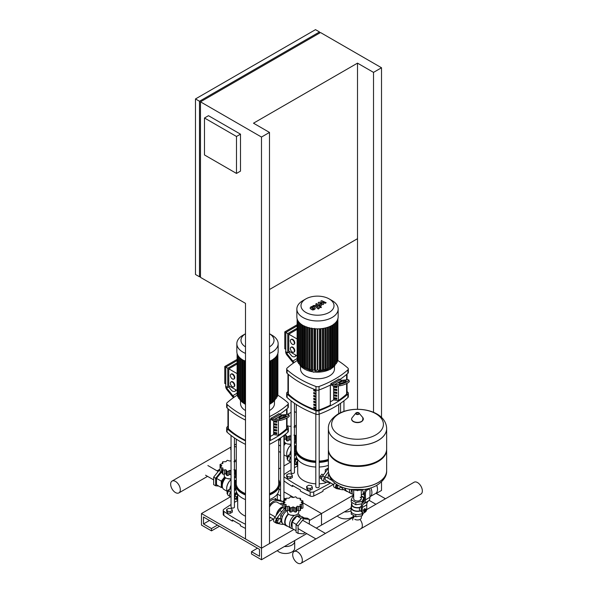 <?xml version="1.0" encoding="UTF-8"?>
<svg xmlns="http://www.w3.org/2000/svg" width="593" height="593" viewBox="0 0 593 593"><rect width="100%" height="100%" fill="white"/><g stroke="black" fill="none" stroke-linecap="round" stroke-linejoin="round"><path stroke-width="0.89" d="M230.662 496.704L201.487 513.545L261.491 548.191L269.496 543.573L269.496 132.432L253.493 123.196L357.512 63.14L357.512 238.682L269.496 289.503M236.488 136.479L236.488 173.43L204.489 154.951L204.489 118L236.488 136.479L240.491 134.166L240.491 171.125L236.488 173.43M240.491 134.166L208.484 115.687L204.489 118M319.501 31.963L315.506 29.65L195.482 98.942L195.482 274.485L199.485 276.798L199.485 101.255L319.501 31.963L319.501 33.112M200.486 276.219L199.485 276.798M200.486 101.833L200.486 277.376L245.495 303.357L245.495 538.955L261.491 548.191L261.491 137.05L200.486 101.833L320.502 32.541L381.514 67.758L373.516 72.383L357.512 63.14M269.496 132.432L261.491 137.05M199.485 101.255L195.482 98.942M381.514 417.413L381.514 67.758M373.516 412.32L373.516 72.383M357.512 238.682L357.512 409.274M306.663 486.43L306.663 488.165L307.426 489.803L310.265 490.241L312.341 489.04L312.341 487.313L311.584 485.667L308.738 485.23L306.663 486.43L307.426 488.069L307.426 489.803M307.426 488.069L310.265 488.513L310.265 490.241M310.265 488.513L312.341 487.313M285.626 499.224L283.943 499.551M226.652 509.528L226.652 511.262L227.408 512.901L230.247 513.338L232.33 512.137L232.33 510.41L231.566 508.772L228.728 508.327L226.652 509.528L227.408 511.166L227.408 512.901M227.408 511.166L230.247 511.611L230.247 513.338M230.247 511.611L232.33 510.41M286.656 474.882L286.656 476.616L287.42 478.255L290.259 478.692L292.342 477.491L292.342 475.764L291.578 474.118L288.739 473.681L286.656 474.882L287.42 476.52L287.42 478.255M287.42 476.52L290.259 476.965L290.259 478.692M290.259 476.965L292.342 475.764M361.315 515.925L361.315 517.771A3.803 2.194 180 0 1 358.965 519.794A3.803 2.194 180 0 1 354.822 519.32M357.238 490.626A3.803 2.194 0 0 0 357.779 490.626A3.803 2.194 180 0 1 357.238 490.626M362.353 490.092A3.009 1.742 60 0 1 362.708 494.11A3.009 1.742 60 0 0 363.331 492.731A3.009 1.742 60 0 0 362.353 490.092M369.965 496.726A8.91 5.144 -120 0 0 370.054 496.675L375.658 493.443A8.91 5.144 -120 0 0 377.504 489.366A8.91 5.144 -120 0 0 376.711 485.37M370.054 496.675A8.91 5.144 -120 0 0 371.9 492.598A8.91 5.144 -120 0 0 370.84 487.935M362.916 493.991A8.91 5.144 -120 0 0 364.458 495.459M361.367 511.477L360.136 510.773L359.314 509.343L359.818 507.356L361.508 505.985M351.427 506.266A6.508 3.758 0 0 0 351.004 507.601A6.508 3.758 0 0 0 360.455 510.951M351.004 507.601L351.004 510.84A6.508 3.758 0 0 0 351.226 511.811A6.508 3.758 0 0 0 355.822 514.465A6.508 3.758 0 0 0 362.108 513.494A6.508 3.758 0 0 0 363.02 512.834M360.203 497.275A3.803 2.194 180 0 1 361.315 498.824A3.803 2.194 180 0 1 358.965 500.855A3.803 2.194 180 0 1 354.822 500.381A3.803 2.194 180 0 1 353.702 498.824L353.702 490.3M360.744 499.981A3.803 2.194 0 0 0 360.203 499.58M358.476 504.354A5.656 3.269 0 0 0 359.462 504.206L355.822 504.762L353.161 503.227A5.656 3.269 0 0 0 353.888 503.642M351.849 502.471L351.849 504.369A5.656 3.269 0 0 0 359.818 507.356M365.681 511.551L364.413 511.796L363.509 511.27L363.509 509.943L364.413 510.462L365.414 509.217L366.415 509.305L366.415 510.202A1.134 0.652 120 0 0 366.178 509.683A1.134 0.652 120 0 0 365.303 509.987A1.134 0.652 120 0 0 364.814 511.129A1.134 0.652 120 0 0 365.043 511.648A1.134 0.652 120 0 0 365.614 511.589A1.134 0.652 120 0 0 365.718 511.514M364.954 511.574A1.134 0.652 -60 0 1 364.843 511.529A1.134 0.652 -60 0 1 364.613 511.01A1.134 0.652 -60 0 1 365.103 509.869A1.134 0.652 -60 0 1 365.977 509.572A1.134 0.652 -60 0 1 366.066 509.639M366.415 510.202L366.415 510.432A0.845 0.489 -60 0 1 365.214 511.129A0.845 0.489 -60 0 1 366.415 510.432L366.378 510.677M363.509 509.943L364.51 508.698L365.414 509.217M364.51 508.698L366.415 509.305M364.413 511.796L364.413 510.462M365.458 493.309A2.832 1.631 -60 0 1 367.46 489.848L366.459 489.269A2.832 1.631 120 0 0 364.458 492.731L365.458 493.309L365.458 499.855A8.487 4.9 60 0 1 364.146 503.427L363.576 503.924A8.487 4.9 -120 0 0 362.264 507.489L362.264 511.329A3.18 1.838 -60 0 0 362.916 512.782A3.18 1.838 -60 0 0 365.718 511.529M366.459 489.269L367.964 489.559L367.46 489.848M366.415 510.321A3.18 1.838 -60 0 0 366.763 508.727L366.763 504.895A8.487 4.9 60 0 1 368.075 501.322L368.646 500.826A8.487 4.9 -120 0 0 369.965 497.26L369.965 490.715A2.832 1.631 -60 0 0 369.372 489.418L368.379 488.84A2.832 1.631 120 0 0 368.068 488.728M367.964 489.559A2.832 1.631 -60 0 1 369.372 489.418M362.916 512.782L361.923 512.211A3.18 1.838 120 0 1 361.263 510.751L361.263 506.911A9.903 5.715 60 0 1 362.797 502.745L363.368 502.256A7.072 4.084 -120 0 0 364.458 499.276L364.458 492.731M362.82 502.264A5.656 3.269 0 0 0 363.086 501.693L362.419 503.123M353.161 503.227L351.226 502.108L351.226 499.803L352.909 496.171L353.702 496.045M361.945 503.82L359.462 504.206M361.315 496.423L363.798 497.853L363.798 500.166L363.086 501.693M355.822 504.762L355.822 502.456L351.226 499.803M363.798 497.853L362.108 501.485L355.822 502.456M362.108 503.546L362.108 501.485M351.849 503.079A6.086 3.514 0 0 0 351.427 504.369L351.427 507.601A6.086 3.514 0 0 0 360.136 510.773M351.427 504.369A6.086 3.514 0 0 0 360.136 507.534M351.226 511.811L351.226 514.116L355.822 516.777L362.108 515.806L363.442 512.93M355.822 514.465L355.822 516.777M362.108 513.494L362.108 515.806M386.651 428.576A29.139 16.819 180 0 1 386.651 428.613A29.139 16.819 180 0 1 368.661 444.15A29.139 16.819 180 0 1 336.906 440.503A29.139 16.819 180 0 1 328.374 428.613A29.139 16.819 180 0 1 328.374 428.576M375.829 434.877A25.907 14.958 180 0 1 339.196 434.877A25.907 14.958 180 0 1 339.196 413.729A25.907 14.958 180 0 1 375.829 413.729A25.907 14.958 180 0 1 375.829 434.877M328.374 428.613L328.374 448.938A29.139 16.819 0 0 0 336.906 460.828L337.506 461.176A28.286 16.33 0 0 0 377.511 461.176L378.112 460.828A29.139 16.819 0 0 0 386.651 448.938L386.651 428.613A29.139 16.819 0 0 1 368.661 444.15A29.139 16.819 0 0 1 336.906 440.503A29.139 16.819 0 0 1 328.374 428.613L328.374 428.546A29.139 16.819 180 0 0 336.906 440.443A29.139 16.819 180 0 0 378.112 440.443A29.139 16.819 180 0 0 386.651 428.546L386.651 428.613M337.506 461.176L336.906 460.828A29.139 16.819 0 0 0 378.112 460.828M328.381 449.279A29.139 16.819 0 0 0 328.374 449.627A29.139 16.819 0 0 0 336.906 461.524A29.139 16.819 0 0 0 368.661 465.171A29.139 16.819 0 0 0 386.651 449.627A29.139 16.819 0 0 0 386.643 449.279M336.906 482.539A29.139 16.819 180 0 1 328.374 470.649A29.139 16.819 0 0 0 336.906 482.539A29.139 16.819 0 0 0 368.661 486.186A29.139 16.819 0 0 0 386.651 470.649A29.139 16.819 180 0 1 368.661 486.186A29.139 16.819 180 0 1 336.906 482.539M282.031 503.561A1.557 0.897 120 0 0 281.779 503.249A1.557 0.897 120 0 0 280.289 504.035M269.496 517.318L269.8 517.378A9.332 5.389 120 0 0 270.423 517.452M283.254 502.353A3.395 1.957 120 0 0 282.698 501.656A3.395 1.957 120 0 0 282.342 501.522L277.19 500.477A9.332 5.389 120 0 0 269.8 504.747L269.496 505.162M269.496 501.663A9.332 5.389 -60 0 1 275.189 499.328L280.341 500.373A3.395 1.957 -60 0 1 280.697 500.507L282.698 501.656M327.039 477.573A1.557 0.897 120 0 0 326.78 477.269A1.557 0.897 120 0 0 325.587 477.684A1.557 0.897 120 0 0 324.905 479.248A1.557 0.897 120 0 0 325.223 479.959A1.557 0.897 120 0 0 325.624 480.026M328.433 471.976L324.66 477.091A3.395 1.957 120 0 0 324.304 481.553A3.395 1.957 120 0 0 324.66 481.686L329.812 482.732A9.332 5.389 120 0 0 330.434 482.806M324.304 481.553L322.31 480.397A3.395 1.957 -60 0 1 322.659 475.942L327.81 468.944A9.332 5.389 -60 0 1 328.374 468.225M302.334 560.222A6.834 3.943 60 0 1 300.918 563.35A6.834 3.943 60 0 1 295.655 561.519A6.834 3.943 60 0 1 292.668 554.648A6.834 3.943 60 0 1 294.084 551.52A6.834 3.943 60 0 1 299.346 553.351A6.834 3.943 60 0 1 302.334 560.222M300.918 563.35L360.922 528.704A6.834 3.943 -120 0 0 362.338 525.576A6.834 3.943 -120 0 0 359.988 519.431A6.834 3.943 60 0 1 362.338 525.576A6.834 3.943 60 0 1 360.922 528.704L420.934 494.058A6.834 3.943 -120 0 0 422.349 490.93A6.834 3.943 -120 0 0 419.37 484.058A6.834 3.943 -120 0 0 414.107 482.228L366.644 509.624M352.679 520.002A6.834 3.943 60 0 1 353.702 517.155M280.874 518.934L277.998 518.052L276.397 520.046L276.397 522.181L277.68 522.922L279.281 523.063L280.874 521.069L280.874 518.934L277.998 518.052M279.281 518.793L277.68 520.787L276.397 520.046M277.68 520.787L277.68 522.922M287.442 510.588L287.442 512.159A5.656 3.269 0 0 0 290.933 515.184A5.656 3.269 0 0 0 297.1 514.472A5.656 3.269 0 0 0 298.761 512.159L298.761 510.588M286.115 505.258L285.9 506.622L289.065 506.237L289.636 507.148L289.621 511.322A1.416 0.815 180 0 1 289.636 511.218L289.636 507.4M289.651 507.015L290.466 508.142L293.098 506.859L295.737 508.142L296.552 507.015M296.567 507.4L296.567 511.218A1.416 0.815 180 0 1 296.574 511.322L296.567 507.148L297.13 506.237L300.303 506.622L300.08 504.532L302.941 503.894L302.941 507.823A1.416 0.815 180 0 1 302.934 507.912A1.416 0.815 180 0 1 301.466 508.386A1.505 0.867 0 0 0 300.569 508.483M300.569 506.096L300.569 510.062A1.416 0.815 180 0 1 300.303 510.543L300.08 505.258M302.934 507.912L302.934 503.983L301.162 502.204L302.934 500.937L300.08 499.884L300.303 498.305L297.13 498.179L296.574 497.712M302.941 504.954L302.934 500.937M300.08 499.884L300.303 498.305M302.934 503.805L302.934 501.1M300.303 510.543A1.416 0.815 180 0 1 298.613 510.536A1.505 0.867 0 0 0 297.13 510.417L297.13 506.237M296.574 511.322A1.416 0.815 180 0 1 295.737 512.07A1.416 0.815 180 0 1 294.284 511.566A1.505 0.867 0 0 0 293.098 511.04L293.098 506.859M295.737 512.07L295.737 508.142M293.098 511.04A1.505 0.867 0 0 0 291.919 511.566A1.416 0.815 180 0 1 290.466 512.07A1.416 0.815 180 0 1 289.621 511.322M290.466 512.07L290.466 508.142M296.552 497.586L295.737 496.778L293.098 497.557L290.466 496.778L289.065 498.179L285.9 498.305L286.115 499.884L283.261 500.937L285.04 502.204L283.261 503.983L286.115 504.532L285.9 510.543A1.416 0.815 180 0 1 285.626 510.062L285.626 506.096M283.261 503.805L283.261 501.1M297.13 510.417A1.505 0.867 0 0 0 296.574 510.951M289.621 510.951A1.505 0.867 0 0 0 289.065 510.417L289.065 506.237M289.065 510.417A1.505 0.867 0 0 0 287.59 510.536A1.416 0.815 180 0 1 285.9 510.543M285.626 508.483A1.505 0.867 0 0 0 284.736 508.386A1.416 0.815 180 0 1 283.261 507.912M283.261 500.937L283.254 504.954M285.9 498.305L286.115 499.884M287.605 526.221A8.206 4.737 -60 0 1 286.397 525.85L283.395 524.116A8.206 4.737 -60 0 1 282.031 517.926A8.206 4.737 -60 0 1 286.901 510.699M286.397 525.85A8.206 4.737 -60 0 1 288.265 513.857M292.475 528.63A7.924 4.574 -60 0 1 291.141 528.259L286.738 525.717A7.924 4.574 -60 0 1 288.561 514.116M291.141 528.259A7.924 4.574 -60 0 1 289.814 522.314A7.924 4.574 -60 0 1 294.484 515.332M294.017 515.384L290.859 515.161M292.097 527.355A6.79 3.921 -60 0 1 291.867 521.803A6.79 3.921 -60 0 1 296.1 516.436A6.79 3.921 -60 0 1 296.885 516.058M304.802 532.507L303.698 533.87L298.071 533.374L296.07 532.217L296.07 524.709L301.704 517.704L307.33 518.208L309.331 519.364L309.331 524.116M298.071 533.374L298.071 525.865L303.698 518.86L309.331 519.364M296.07 524.709L298.071 525.865M301.704 517.704L303.698 518.86M285.626 509.469L280.697 515.428L280.697 518.831M282.513 516.473L280.697 515.428M280.697 521.291L280.697 521.833L282.135 522.663M296.07 530.705L292.097 528.415L292.097 522.01L296.9 516.043L301.704 516.466L304.239 517.934M292.097 522.01L296.292 524.434M299.85 516.303L299.495 516.103A6.79 3.921 -60 0 0 296.923 516.043L301.096 518.46M297.56 514.168A7.924 4.574 -60 0 1 299.057 514.539A7.924 4.574 -60 0 1 300.436 516.355M269.496 507.052A7.635 4.41 -60 0 1 273.499 502.694A7.635 4.41 -60 0 1 277.316 502.315L283.254 505.74M276.197 515.421A7.635 4.41 -60 0 1 281.497 507.311A7.635 4.41 -60 0 1 283.254 506.637M276.434 515.095A7.353 4.247 -60 0 1 281.497 507.541L281.697 507.43A7.635 4.41 -60 0 1 283.254 506.793M283.254 507.23A9.332 5.389 120 0 0 279.8 510.521L274.655 517.511A3.395 1.957 120 0 0 274.3 521.973L276.301 523.13A3.395 1.957 -60 0 1 276.649 518.667L281.801 511.677A9.332 5.389 -60 0 1 285.226 508.401M283.624 524.249A9.332 5.389 -60 0 1 281.801 524.308L276.649 523.263A3.395 1.957 -60 0 1 276.301 523.13M276.486 515.02A7.635 4.41 -60 0 1 281.697 507.43L281.497 507.541M323.215 475.186A2.832 1.631 120 0 0 321.606 478.381A2.832 1.631 120 0 0 321.614 478.595M323.378 474.963L321.925 474.126L320.324 476.112L320.324 478.247L321.606 478.988M321.895 477.017L320.324 476.112M337.039 484.607L336.409 485.4L336.409 487.535L337.684 488.269L339.285 488.417L340.745 486.608M338.306 485.37L337.684 486.141L336.409 485.4M337.684 486.141L337.684 488.269M347.617 491.575A8.206 4.737 -60 0 1 346.408 491.204L343.406 489.47A8.206 4.737 -60 0 1 341.842 487.075M346.408 491.204A8.206 4.737 -60 0 1 344.741 488.113M352.487 493.984A7.924 4.574 -60 0 1 351.152 493.613L346.749 491.071A7.924 4.574 -60 0 1 345.156 488.239M351.152 493.613A7.924 4.574 -60 0 1 349.544 489.277M352.109 492.709A6.79 3.921 -60 0 1 351.315 489.736M364.458 498.298L363.798 499.121M340.708 486.645L340.708 487.187L342.146 488.017M353.702 494.688L352.109 493.769L352.109 489.959M334.66 482.872A3.395 1.957 120 0 0 334.311 487.327L336.313 488.484A3.395 1.957 -60 0 1 336.498 484.251M343.636 489.603A9.332 5.389 -60 0 1 341.813 489.662L336.661 488.617A3.395 1.957 -60 0 1 336.313 488.484M328.159 478.225A7.635 4.41 -60 0 1 328.774 474M234.435 490.011A7.635 4.41 -60 0 1 235.806 486.86M231.04 493.524A1.557 0.897 120 0 0 230.892 494.265A1.557 0.897 120 0 0 231.04 494.821M235.436 485.6L234.435 486.957M231.04 491.567L230.647 492.108A3.395 1.957 120 0 0 230.292 496.563A3.395 1.957 120 0 0 230.647 496.697L231.04 496.778M230.292 496.563L228.29 495.414A3.395 1.957 -60 0 1 228.646 490.952L231.04 487.698M234.435 483.147A9.332 5.389 -60 0 1 235.428 482.094M234.435 496.793A2.832 1.631 -60 0 1 237.319 493.584M234.435 495.377A2.832 1.631 -60 0 1 237.2 493.398M237.689 496.289A1.416 0.815 120 0 0 237.074 497.712A1.416 0.815 120 0 0 237.363 498.365L237.689 498.55M237.689 499.239L236.474 499.128L236.474 496.993L237.689 495.474M236.474 499.128L234.791 498.157L234.791 496.022L236.392 494.036L237.689 494.784M234.791 496.022L236.474 496.993M236.392 494.036L237.689 494.147M235.769 498.72A2.832 1.631 -60 0 1 234.976 498.617A2.832 1.631 -60 0 1 234.435 497.801M227.593 494.006L227.112 493.724L227.112 491.59L228.713 489.596L229.365 489.974M227.112 491.59L227.986 492.094M228.713 489.596L229.587 489.677M234.435 477.61A5.656 3.269 0 0 0 235.547 475.668L235.547 474.096M236.273 461.606L233.924 461.68M231.07 460.65L229.891 461.058L227.252 460.287L226.437 461.087M226.415 461.213L225.859 461.68L222.686 461.806L222.909 463.385L220.055 464.445L220.047 468.455M222.686 461.806L222.909 463.385M220.055 464.445L221.826 465.713L220.055 467.492L222.909 468.04L222.686 470.123L225.859 469.745L226.422 470.657L226.415 474.83A1.416 0.815 180 0 1 226.422 474.719L226.422 470.909M222.909 468.766L222.686 474.052A1.416 0.815 180 0 1 222.419 473.57L222.419 469.597M220.055 467.306L220.055 464.608M231.04 475.037A1.505 0.867 0 0 0 229.891 474.548L229.891 470.368L231.07 471.012M236.273 474.207A1.416 0.815 180 0 1 235.399 474.037A1.505 0.867 0 0 0 234.435 473.859M233.924 469.745L236.273 470.234M222.419 471.984A1.505 0.867 0 0 0 221.523 471.895A1.416 0.815 180 0 1 220.055 471.413M226.437 470.523L227.252 471.65L229.891 470.368M227.252 471.65L227.252 475.571A1.416 0.815 180 0 1 226.415 474.83M229.891 474.548A1.505 0.867 0 0 0 228.705 475.075A1.416 0.815 180 0 1 227.252 475.571M226.415 474.459A1.505 0.867 0 0 0 225.859 473.926A1.505 0.867 0 0 0 224.376 474.037A1.416 0.815 180 0 1 222.686 474.052M225.859 473.926L225.859 469.745M224.228 474.096L224.228 475.668A5.656 3.269 0 0 0 231.04 478.87M236.17 479.945A8.206 4.737 120 0 0 235.488 480.286A8.206 4.737 120 0 0 234.435 481.005M236.273 477.995A8.206 4.737 120 0 0 234.435 477.817M230.81 478.892L227.653 478.67M220.833 471.843L215.659 478.284L215.659 485.793L218.75 486.067M222.419 472.488L221.285 472.384L216.489 478.358L216.489 484.755L221.285 487.528L222.553 487.646M215.659 478.284L213.658 477.128L213.658 484.637L215.659 485.793M220.047 470.19L219.284 470.123L213.658 477.128M220.047 470.56L219.284 470.123M230.692 488.172L230.692 486.556L231.04 486.764M234.435 481.894L235.806 480.767M230.692 486.556L231.04 486.119M235.488 480.582L235.866 480.619M224.665 476.928L223.687 478.143A6.79 3.921 120 0 0 221.285 484.333A6.79 3.921 120 0 0 222.449 487.276M224.74 477.017A6.79 3.921 120 0 0 223.687 478.143L221.285 481.131L221.285 487.528M222.419 473.036L221.285 472.384M221.285 481.131L216.489 478.358M225.37 477.639A6.79 3.921 120 0 0 222.167 485.763L222.382 486.964A7.924 4.574 120 0 0 223.932 489.455L227.275 491.389M225.725 477.884A7.924 4.574 120 0 0 222.382 486.964M231.04 479.552A7.924 4.574 120 0 0 226.689 488.373A7.924 4.574 120 0 0 226.689 488.484M231.04 479.604A8.206 4.737 120 0 0 226.689 488.602A8.206 4.737 120 0 0 227.334 491.308M231.04 485.252A8.206 4.737 120 0 0 229.736 489.47M294.447 455.365A7.635 4.41 -60 0 1 295.818 452.214M291.052 458.878A1.557 0.897 120 0 0 290.896 459.612A1.557 0.897 120 0 0 291.052 460.175M295.447 450.954L294.447 452.311M291.052 456.921L290.652 457.462A3.395 1.957 120 0 0 290.303 461.917A3.395 1.957 120 0 0 290.652 462.051L291.052 462.132M290.303 461.917L288.302 460.768A3.395 1.957 -60 0 1 288.658 456.306L291.052 453.052M294.447 448.501A9.332 5.389 -60 0 1 295.433 447.448M294.447 462.147A2.832 1.631 -60 0 1 297.33 458.938M294.447 460.731A2.832 1.631 -60 0 1 297.212 458.752M297.701 461.643A1.416 0.815 120 0 0 297.078 463.066A1.416 0.815 120 0 0 297.375 463.719L297.701 463.904M297.701 464.593L296.478 464.482L296.478 462.347L297.701 460.828M296.478 464.482L294.803 463.511L294.803 461.376L296.404 459.39L297.701 460.138M294.803 461.376L296.478 462.347M296.404 459.39L297.701 459.501L297.701 472.436A19.799 11.43 180 0 0 315.81 483.829M295.774 464.074A2.832 1.631 -60 0 1 294.988 463.971A2.832 1.631 -60 0 1 294.447 463.155M287.605 459.353L287.116 459.078L287.116 456.944L288.717 454.95L289.369 455.328M287.116 456.944L287.998 457.448M288.717 454.95L289.592 455.031M294.447 442.964A5.656 3.269 0 0 0 295.559 441.022L295.559 439.45M296.285 426.96L293.928 427.034M291.081 426.004L289.895 426.411L287.034 425.707M291.052 440.391A1.505 0.867 0 0 0 289.895 439.902L289.895 435.722L291.081 436.366M296.285 439.561A1.416 0.815 180 0 1 295.41 439.391A1.505 0.867 0 0 0 294.447 439.213M293.928 435.099L296.285 435.588M286.426 439.813A1.505 0.867 0 0 0 285.87 439.28L285.87 435.099L287.264 437.004L289.895 435.722M287.264 437.004L287.264 440.925A1.416 0.815 180 0 1 286.426 440.184A1.416 0.815 180 0 1 286.434 440.073L286.434 436.263M289.895 439.902A1.505 0.867 0 0 0 288.717 440.429A1.416 0.815 180 0 1 287.264 440.925M285.87 439.28A1.505 0.867 0 0 0 284.388 439.391A1.416 0.815 180 0 1 283.943 439.524M286.449 435.877L286.426 440.184M283.943 435.514L285.87 435.099M284.24 439.45L284.24 441.022A5.656 3.269 0 0 0 291.052 444.216M296.181 445.299A8.206 4.737 120 0 0 295.499 445.639A8.206 4.737 120 0 0 294.447 446.359M296.285 443.349A8.206 4.737 120 0 0 294.447 443.171M290.822 444.246L287.657 444.024M279.896 438.375L278.71 439.85M280.548 438.672L278.71 440.955M290.696 453.526L290.696 451.91L291.052 452.118M294.447 447.248L295.818 446.121M290.696 451.91L291.052 451.473M295.499 445.936L295.87 445.973M284.677 442.282L283.943 443.193A6.79 3.921 120 0 1 284.744 442.371M280.548 452.452L278.71 451.392M280.548 446.055L278.71 444.987M285.381 442.986A6.79 3.921 120 0 0 283.943 444.713M285.737 443.23A7.924 4.574 120 0 0 283.943 445.654M291.052 444.906A7.924 4.574 120 0 0 286.701 453.727A7.924 4.574 120 0 0 286.701 453.838M291.052 444.958A8.206 4.737 120 0 0 286.701 453.956A8.206 4.737 120 0 0 287.346 456.662M291.052 450.606A8.206 4.737 120 0 0 289.747 454.824M235.992 488.714L234.435 490.826M237.689 499.625L234.643 499.01A3.395 1.957 -60 0 1 234.435 498.95M234.435 494.718A3.395 1.957 -60 0 1 234.643 494.414L236.481 491.923M296.003 454.068L294.447 456.18M297.701 464.979L294.654 464.363A3.395 1.957 -60 0 1 294.447 464.304M294.447 460.072A3.395 1.957 -60 0 1 294.654 459.768L296.493 457.277M180.309 489.774A6.834 3.943 -120 0 0 177.329 482.902A6.834 3.943 -120 0 0 172.066 481.071A6.834 3.943 -120 0 0 170.651 484.199A6.834 3.943 -120 0 0 173.63 491.071A6.834 3.943 -120 0 0 178.893 492.902A6.834 3.943 -120 0 0 180.309 489.774M234.435 446.292A6.834 3.943 60 0 1 236.273 447.292A6.834 3.943 -120 0 0 234.435 446.292M231.04 447.589A6.834 3.943 -120 0 0 230.662 449.553M294.447 411.646A6.834 3.943 60 0 1 296.285 412.646M313.949 308.582L312.363 307.226L311.421 307.767L313.008 309.123L313.949 308.523M315.209 308.538L314.401 307.189L312.667 306.366L311.021 306.744L310.161 307.811L310.969 309.168L312.696 309.983L314.357 309.598L315.217 308.412L315.217 308.879M310.161 307.811L310.154 308.404M319.249 308.434L315.721 305.417L313.03 305.632L313.719 306.225L314.764 306.047L318.241 309.02L319.249 308.434M319.805 306.803L319.805 307.508L321.028 307.508L321.028 306.803L319.805 306.803L319.805 307.508M321.028 307.508L321.028 306.803M320.791 301.155L321.999 303.394L319.101 302.134L318.219 302.638L319.961 305.328L318.99 305.462L316.699 303.512L315.691 304.098L318.033 306.092L320.153 306.203L321.488 305.432L319.998 303.401L322.844 304.646L323.637 304.187L322.444 301.985L325.112 303.334L326.157 302.734L321.68 300.644L320.791 301.155M245.495 361.285A20.651 11.919 180 0 1 242.893 360.018A20.651 11.919 180 0 1 236.844 351.59L236.844 343.688A20.651 11.919 180 0 1 242.893 335.26L245.495 333.755A16.522 9.54 180 0 0 245.495 346.868M245.495 353.391A20.651 11.919 180 0 1 242.893 352.116A20.651 11.919 180 0 1 236.844 343.688M269.496 333.755L272.098 335.26L269.496 333.755A16.522 9.54 180 0 1 269.496 346.868M230.373 383.234A2.832 1.631 60 0 1 230.959 381.936A2.832 1.631 60 0 1 233.138 382.693A2.832 1.631 60 0 1 234.368 385.539A2.832 1.631 60 0 1 233.783 386.836A2.832 1.631 60 0 1 231.604 386.08A2.832 1.631 60 0 1 230.373 383.234M231.166 381.848A2.832 1.631 60 0 1 231.359 381.707A2.832 1.631 60 0 1 233.538 382.463A2.832 1.631 60 0 1 234.769 385.309A2.832 1.631 60 0 1 234.183 386.606A2.832 1.631 60 0 1 233.968 386.695M230.373 375.473A2.832 1.631 60 0 1 230.959 374.176A2.832 1.631 60 0 1 233.138 374.932A2.832 1.631 60 0 1 234.368 377.778A2.832 1.631 60 0 1 233.783 379.075A2.832 1.631 60 0 1 231.604 378.319A2.832 1.631 60 0 1 230.373 375.473M231.166 374.087A2.832 1.631 60 0 1 231.359 373.946A2.832 1.631 60 0 1 233.538 374.702A2.832 1.631 60 0 1 234.769 377.548A2.832 1.631 60 0 1 234.183 378.845A2.832 1.631 60 0 1 233.968 378.934M227.771 368.238L227.771 387.459L225.77 386.302L225.77 367.082L227.771 368.238L237.118 362.842M237.118 373.634L228.772 368.816L228.772 385.724L237.118 390.542M225.77 383.99L224.769 383.419L224.769 366.511L225.77 367.082L237.118 360.537M228.772 368.816L237.118 363.998M224.769 366.511L237.118 359.38M227.771 387.459L229.773 386.302M237.118 392.536L237.118 353.517L237.118 395.175L237.682 395.501M244.687 401.713L243.79 402.232L242.989 401.765M245.495 403.24L244.687 402.943L244.687 360.677M277.709 394.945L277.309 395.501M277.139 396.643L276.405 397.14M276.234 398.148L275.226 398.481M275.056 399.489L273.803 399.689M273.64 400.69L272.839 401.157L272.165 400.764M237.845 396.643L238.586 397.14M238.749 398.148L239.765 398.481M239.928 399.489L241.181 399.689M241.351 400.69L242.152 401.157L242.826 400.764M269.496 403.24L270.297 402.943L270.297 360.937M270.297 401.713L271.194 402.232L272.165 401.995L272.165 359.981M272.098 335.26A20.651 11.919 180 0 1 278.147 343.688L278.147 351.59A20.651 11.919 180 0 1 269.496 361.285M278.147 343.688A20.651 11.919 180 0 1 269.496 353.391M332.102 300.607L329.182 298.924L332.102 300.614A20.651 11.919 180 0 1 332.102 300.614A20.651 11.919 180 0 1 338.151 309.042L338.151 316.944A20.651 11.919 180 0 1 325.409 327.959A20.651 11.919 180 0 1 302.904 325.372A20.651 11.919 180 0 1 296.856 316.944L296.856 309.042A20.651 11.919 180 0 1 302.904 300.614L305.825 298.924A16.522 9.54 180 0 1 329.182 298.924L329.182 298.924A16.522 9.54 180 0 1 329.182 312.415A16.522 9.54 180 0 1 305.825 312.415A16.522 9.54 180 0 1 305.825 298.924M338.151 309.042A20.651 11.919 180 0 1 325.409 320.057A20.651 11.919 180 0 1 302.904 317.47A20.651 11.919 180 0 1 296.856 309.042M290.377 348.588A2.832 1.631 60 0 1 290.963 347.29A2.832 1.631 60 0 1 293.142 348.047A2.832 1.631 60 0 1 294.38 350.893A2.832 1.631 60 0 1 293.794 352.19A2.832 1.631 60 0 1 291.615 351.434A2.832 1.631 60 0 1 290.377 348.588M291.178 347.201A2.832 1.631 60 0 1 291.363 347.061A2.832 1.631 60 0 1 293.542 347.817A2.832 1.631 60 0 1 294.78 350.663A2.832 1.631 60 0 1 294.195 351.96A2.832 1.631 60 0 1 293.98 352.049M290.377 340.827A2.832 1.631 60 0 1 290.963 339.53A2.832 1.631 60 0 1 293.142 340.286A2.832 1.631 60 0 1 294.38 343.132A2.832 1.631 60 0 1 293.794 344.429A2.832 1.631 60 0 1 291.615 343.673A2.832 1.631 60 0 1 290.377 340.827M291.178 339.441A2.832 1.631 60 0 1 291.363 339.3A2.832 1.631 60 0 1 293.542 340.056A2.832 1.631 60 0 1 294.78 342.902A2.832 1.631 60 0 1 294.195 344.199A2.832 1.631 60 0 1 293.98 344.288M287.775 333.592L287.775 352.813L285.782 351.656L285.782 332.436L287.775 333.592L297.123 328.196M297.123 338.988L288.776 334.17L288.776 351.078L297.123 355.896M285.782 349.344L284.781 348.766L284.781 331.865L285.782 332.436L297.123 325.891M288.776 334.17L297.123 329.352M284.781 331.865L297.123 324.734M287.775 352.813L289.777 351.656M329.345 326.706L329.345 368.527L328.277 367.912L328.277 327.114M327.262 327.447L327.262 369.35L326.106 368.683L326.106 327.781M324.934 328.062L324.934 370.032L323.667 369.298L323.667 328.322M322.333 328.529L322.333 370.551L320.902 369.728L320.902 328.7M319.39 328.811L319.39 370.877L317.707 369.906L317.707 328.863M317.299 328.863L317.299 369.906L315.617 370.877L314.646 370.647L314.646 328.381M314.105 328.7L314.105 369.728L312.674 370.551L311.71 370.321L311.71 328.055M311.34 328.322L311.34 369.298L310.072 370.032L309.109 369.802L309.109 327.529M308.901 327.781L308.901 368.683L307.745 369.35L306.781 369.12L306.781 326.847M306.729 327.114L306.729 367.912L305.662 368.527L304.698 368.297L304.698 326.031M304.698 367.067L303.801 367.578L303.001 367.119M337.714 360.299L337.313 360.855M337.15 361.997L336.409 362.486M336.246 363.502L335.23 363.835M335.067 364.843L333.815 365.043M333.651 366.044L332.851 366.511L332.169 366.118M297.293 360.299L297.693 360.855M297.856 361.997L298.598 362.486M298.761 363.502L299.776 363.835M299.939 364.843L301.192 365.043M301.355 366.044L302.156 366.511L302.838 366.118M319.39 370.877L320.361 370.647L320.361 328.752M322.333 370.551L323.296 370.321L323.296 328.381M324.934 370.032L325.898 369.802L325.898 327.833M327.262 369.35L328.226 369.12L328.226 327.128M329.345 368.527L330.308 368.297L330.308 326.291M330.308 367.067L331.205 367.578L332.169 367.349L332.169 325.335M269.496 440.273A91.937 53.081 0 0 0 270.312 439.873L270.312 419.703M227.957 408.696L227.957 427.872A2.832 1.631 0 0 0 228.357 428.709A80.974 46.751 0 0 0 245.495 440.325M278.376 435.21A91.937 53.081 0 0 0 286.612 428.702A2.832 1.631 0 0 0 287.034 427.842L287.034 417.983M314.283 389.779L313.771 390.743L313.771 389.586A80.974 46.751 0 0 0 315.617 390.253L315.617 391.41A80.974 46.751 180 0 1 313.771 390.743M314.283 390.446A80.27 46.343 0 0 0 315.617 390.935M314.283 392.662L313.771 393.626L313.771 392.477A80.974 46.751 0 0 0 315.617 393.144L315.617 394.301A80.974 46.751 180 0 1 313.771 393.626M314.283 393.337A80.27 46.343 0 0 0 315.617 393.819M314.283 395.553L313.771 396.517L313.771 395.361A80.974 46.751 0 0 0 315.617 396.028L315.617 397.184A80.974 46.751 180 0 1 313.771 396.517M314.283 396.22A80.27 46.343 0 0 0 315.617 396.71M314.283 398.437L313.771 399.408L313.771 398.251A80.974 46.751 0 0 0 315.617 398.919L315.617 400.075A80.974 46.751 180 0 1 313.771 399.408M314.283 399.111A80.27 46.343 0 0 0 315.617 399.593M314.283 401.328L313.771 402.291L313.771 401.135A80.974 46.751 0 0 0 315.617 401.802L315.617 402.958A80.974 46.751 180 0 1 313.771 402.291M314.283 401.995A80.27 46.343 0 0 0 315.617 402.484M314.283 404.211L313.771 405.182L313.771 404.026A80.974 46.751 0 0 0 315.617 404.693L315.617 405.849A80.974 46.751 180 0 1 313.771 405.182M314.283 404.886A80.27 46.343 0 0 0 315.617 405.367M314.283 407.102L313.771 408.066L313.771 406.909A80.974 46.751 0 0 0 315.617 407.576L315.617 408.733A80.974 46.751 180 0 1 313.771 408.066M314.283 407.769A80.27 46.343 0 0 0 315.617 408.258M287.961 374.05L287.961 393.226A2.832 1.631 0 0 0 288.368 394.063A80.974 46.751 0 0 0 316.025 410.03A2.832 1.631 0 0 0 318.967 410.015A91.937 53.081 0 0 0 330.316 405.227L330.316 385.057M338.388 400.564A91.937 53.081 0 0 0 346.616 394.056A2.832 1.631 0 0 0 347.046 393.196L347.046 383.337M274.47 400.534L274.47 403.603A16.975 9.799 180 0 1 269.496 410.534M226.659 403.603L226.659 407.065A2.832 1.631 0 0 0 227.112 407.954L227.112 404.485A2.832 1.631 180 0 1 226.659 403.603A2.832 1.631 180 0 1 227.112 402.721A96.274 55.579 0 0 1 237.126 395.227M245.495 420.111A96.274 55.579 180 0 1 227.112 407.954M227.112 404.485A96.274 55.579 0 0 0 245.495 416.649M269.496 416.649A96.274 55.579 0 0 0 287.879 404.485L287.879 407.954A96.274 55.579 180 0 1 279.814 414.181M270.875 419.414L272.424 420.304A5.656 3.269 -120 0 0 274.426 420.845L280.037 420.341L279.533 419.051L274.159 419.533A5.656 3.269 60 0 1 272.157 418.999L280.155 414.381L278.88 413.64A96.274 55.579 180 0 1 270.875 418.258L270.875 419.414A96.274 55.579 180 0 1 269.496 420.111M287.879 407.954A2.832 1.631 0 0 0 288.324 407.065L288.324 403.603A2.832 1.631 180 0 1 287.879 404.485M277.865 395.227A96.274 55.579 0 0 1 287.879 402.721A2.832 1.631 180 0 1 288.324 403.603M269.496 440.895A96.274 55.579 0 0 0 287.879 428.739A2.832 1.631 180 0 0 288.324 427.857A2.832 1.631 180 0 0 287.879 426.975A96.274 55.579 0 0 0 287.034 426.226M227.957 426.226A96.274 55.579 0 0 0 227.112 426.975A2.832 1.631 180 0 0 226.659 427.857L226.659 431.319A2.832 1.631 0 0 0 227.112 432.201L227.112 428.739A2.832 1.631 180 0 1 226.659 427.857M227.112 428.739A96.274 55.579 0 0 0 245.495 440.895M270.378 419.666L270.312 439.873M278.376 420.489L278.376 435.292L273.647 434.565L270.378 436.448M287.879 428.739L287.879 432.201A2.832 1.631 0 0 0 288.324 431.319L288.324 427.857M287.879 432.201A96.274 55.579 180 0 1 269.496 444.365M245.495 444.365A96.274 55.579 180 0 1 227.112 432.201M274.507 420.837L276.798 421.193L276.798 422.349L274.433 421.979L274.433 420.845M275.878 421.045L276.798 421.682M275.878 421.149L274.433 421.979M276.798 425.233L274.433 424.87L274.433 423.713L276.798 424.077L276.798 425.233M275.878 423.936L276.798 424.566M275.878 424.032L274.433 424.87M276.798 428.124L274.433 427.753L274.433 426.597L276.798 426.967L276.798 428.124M275.878 426.819L276.798 427.457M275.878 426.923L274.433 427.753M276.798 431.007L274.433 430.644L274.433 429.488L276.798 429.851L276.798 431.007M275.878 429.71L276.798 430.34M275.878 429.806L274.433 430.644M274.433 433.527L274.433 432.371L276.798 432.742L276.798 433.898L274.433 433.527L275.878 432.697L276.798 433.231M273.647 434.565L273.647 420.793M245.495 410.534A16.975 9.799 180 0 1 240.521 403.603L240.521 400.534M272.157 418.999L270.875 418.258M285.537 415.589L283.624 415.76A2.832 0.6 -21.2 0 0 280.6 416.701A2.832 0.6 -21.2 0 0 278.984 417.939A2.832 0.6 -21.2 0 0 279.622 418.072L281.534 417.902A2.832 0.6 -21.2 0 0 284.558 416.953A2.832 0.6 -21.2 0 0 286.174 415.723A2.832 0.6 -21.2 0 0 285.537 415.589L285.789 416.249M281.245 417.924A2.832 0.6 158.8 0 1 284.121 417.049L284.41 417.02M280.155 414.381A5.656 3.269 -120 0 0 282.157 414.915L287.531 414.433A5.656 1.193 -21.2 0 1 288.806 414.7L289.31 415.982A5.656 1.193 158.8 0 1 286.085 418.458A5.656 1.193 158.8 0 1 280.037 420.341M279.533 419.051A5.656 1.193 -21.2 0 0 285.581 417.168A5.656 1.193 -21.2 0 0 288.806 414.7M235.992 389.897A2.832 2.231 -144.9 0 1 235.68 390.683A2.832 2.231 -144.9 0 1 231.366 390.209L229.454 387.829A2.832 2.231 -144.9 0 1 228.905 386.799M235.384 391.002A2.832 2.231 35.1 0 0 235.384 389.542M225.77 385.376A5.656 4.462 35.1 0 0 226.956 389.697L227.453 388.986A5.656 4.462 -144.9 0 1 226.274 386.592M227.453 388.986L232.827 395.672A5.656 3.269 -120 0 0 234.287 397.095M233.486 397.651A5.656 3.269 60 0 1 232.56 396.673L226.956 389.697M334.474 365.888L334.474 368.957A16.975 9.799 180 0 1 329.508 375.888A16.975 9.799 180 0 1 311.006 378.008A16.975 9.799 180 0 1 300.532 368.957L300.532 365.888M286.671 368.957L286.671 372.419A2.832 1.631 0 0 0 287.123 373.308L287.123 369.839A2.832 1.631 180 0 1 286.671 368.957A2.832 1.631 180 0 1 287.123 368.075A96.274 55.579 0 0 1 297.13 360.581M287.123 369.839A96.274 55.579 0 0 0 315.973 386.495L315.973 389.964A96.274 55.579 180 0 1 287.123 373.308M315.973 389.964A2.832 1.631 0 0 0 319.034 389.964L319.034 386.495A2.832 1.631 180 0 1 315.973 386.495M319.034 386.495A96.274 55.579 0 0 0 347.883 369.839L347.883 373.308A96.274 55.579 180 0 1 339.826 379.535M334.511 386.191L336.809 386.547L336.809 387.696L334.445 387.333L334.445 386.199L340.041 385.695L339.544 384.405L334.163 384.887A5.656 3.269 60 0 1 332.169 384.353L340.167 379.735L338.892 378.994A96.274 55.579 180 0 1 330.887 383.612L330.887 384.768A96.274 55.579 180 0 1 319.034 389.964M347.883 373.308A2.832 1.631 0 0 0 348.336 372.419L348.336 368.957A2.832 1.631 180 0 1 347.883 369.839M337.877 360.581A96.274 55.579 0 0 1 347.883 368.075A2.832 1.631 180 0 1 348.336 368.957M347.883 394.093L347.883 397.555A96.274 55.579 180 0 1 319.034 414.218L319.034 410.749A96.274 55.579 0 0 0 347.883 394.093A2.832 1.631 180 0 0 348.336 393.211A2.832 1.631 180 0 0 347.883 392.329A96.274 55.579 0 0 0 347.046 391.58M287.961 391.58A96.274 55.579 0 0 0 287.123 392.329A2.832 1.631 180 0 0 286.671 393.211L286.671 396.673A2.832 1.631 0 0 0 287.123 397.555L287.123 394.093A2.832 1.631 180 0 1 286.671 393.211M287.123 394.093A96.274 55.579 0 0 0 315.973 410.749L315.973 414.218A2.832 1.631 0 0 0 319.034 414.218M319.034 410.749A2.832 1.631 180 0 1 315.973 410.749M330.39 385.02L330.316 405.227M315.461 396.65L314.283 395.968M338.388 385.843L338.388 400.646L333.659 399.912L330.39 401.802M347.883 397.555A2.832 1.631 0 0 0 348.336 396.673L348.336 393.211M315.973 414.218A96.274 55.579 180 0 1 287.123 397.555M335.89 386.399L336.809 387.036M335.89 386.503L334.445 387.333M336.809 390.587L334.445 390.224L334.445 389.067L336.809 389.431L336.809 390.587M335.89 389.29L336.809 389.92M335.89 389.386L334.445 390.224M336.809 393.478L334.445 393.107L334.445 391.951L336.809 392.321L336.809 393.478M335.89 392.173L336.809 392.811M335.89 392.277L334.445 393.107M336.809 396.361L334.445 395.998L334.445 394.842L336.809 395.205L336.809 396.361M335.89 395.064L336.809 395.694M335.89 395.16L334.445 395.998M334.445 398.881L334.445 397.725L336.809 398.096L336.809 399.252L334.445 398.881L335.89 398.051L336.809 398.585M333.659 399.912L333.659 386.147M332.169 384.353L330.887 383.612M330.887 384.768L332.436 385.658A5.656 3.269 -120 0 0 334.437 386.199M345.541 380.943L343.629 381.114A2.832 0.6 -21.2 0 0 340.604 382.055A2.832 0.6 -21.2 0 0 338.996 383.293A2.832 0.6 -21.2 0 0 339.633 383.426L341.546 383.248A2.832 0.6 -21.2 0 0 344.57 382.307A2.832 0.6 -21.2 0 0 346.179 381.077A2.832 0.6 -21.2 0 0 345.541 380.943L345.801 381.603M341.249 383.278A2.832 0.6 158.8 0 1 344.133 382.403L344.422 382.374M340.167 379.735A5.656 3.269 -120 0 0 342.168 380.269L347.542 379.787A5.656 1.193 -21.2 0 1 348.817 380.054L349.321 381.336A5.656 1.193 158.8 0 1 346.097 383.812A5.656 1.193 158.8 0 1 340.041 385.695M339.544 384.405A5.656 1.193 -21.2 0 0 345.593 382.522A5.656 1.193 -21.2 0 0 348.817 380.054M295.996 355.244A2.832 2.231 -144.9 0 1 295.692 356.037A2.832 2.231 -144.9 0 1 291.378 355.563L289.466 353.183A2.832 2.231 -144.9 0 1 288.917 352.153M295.396 356.356A2.832 2.231 35.1 0 0 295.396 354.896M285.782 350.73A5.656 4.462 35.1 0 0 286.96 355.051L287.464 354.34A5.656 4.462 -144.9 0 1 286.278 351.945M287.464 354.34L292.838 361.026A5.656 3.269 -120 0 0 294.298 362.449M293.491 363.005A5.656 3.269 60 0 1 292.571 362.026L286.96 355.051M278.71 439.161L278.71 483.525A21.215 12.253 180 0 1 269.496 493.621M245.495 493.621A21.215 12.253 180 0 1 242.493 492.183A21.215 12.253 180 0 1 236.273 483.525L236.273 439.161M231.04 435.47L231.04 507.082A1.697 0.978 0 0 0 232.093 507.986A1.697 0.978 0 0 0 233.939 507.771A1.697 0.978 0 0 0 234.435 507.082L234.435 437.93M328.374 459.397A21.215 12.253 180 0 1 319.197 461.087M315.81 461.087A21.215 12.253 180 0 1 302.504 457.537A21.215 12.253 180 0 1 296.285 448.879L296.285 404.508M291.052 400.824L291.052 472.436A1.697 0.978 0 0 0 292.104 473.34A1.697 0.978 0 0 0 293.95 473.125A1.697 0.978 0 0 0 294.447 472.436L294.447 403.284M315.81 414.151L315.81 486.727A1.697 0.978 0 0 0 316.306 487.416A1.697 0.978 0 0 0 318.152 487.631A1.697 0.978 0 0 0 319.197 486.727L319.197 414.151M314.661 405.026L315.091 404.508M315.617 408.154L315.424 407.51M315.424 408.125L315.083 407.391M278.992 487.305L278.992 489.299A21.496 12.416 180 0 1 272.698 498.076A21.496 12.416 180 0 1 269.496 499.595M245.495 499.595A21.496 12.416 180 0 1 235.992 489.299L235.992 487.305M278.71 479.737A22.208 12.824 180 0 1 279.703 483.525L279.703 484.096A22.208 12.824 180 0 1 273.195 493.161L272.698 493.45A21.496 12.416 180 0 1 269.496 494.977M245.495 494.977A21.496 12.416 180 0 1 242.292 493.45L241.788 493.161A22.208 12.824 180 0 1 235.288 484.096L235.288 483.525A22.208 12.824 180 0 1 236.273 479.737M272.698 493.45L273.195 493.161A22.208 12.824 180 0 1 269.496 494.888M245.495 494.888A22.208 12.824 180 0 1 241.788 493.161M279.703 483.525A22.208 12.824 180 0 1 273.195 492.59A22.208 12.824 180 0 1 269.496 494.31M245.495 494.31A22.208 12.824 180 0 1 235.288 483.525M245.495 516.177A19.799 11.43 180 0 1 237.689 507.082L237.689 494.132M275.693 498.424L274.248 499.254L275.693 498.424L275.693 499.425M328.374 465.357A21.496 12.416 180 0 1 319.197 467.025M315.81 467.025A21.496 12.416 180 0 1 296.003 454.653L296.003 452.659M328.374 460.739A21.496 12.416 180 0 1 319.197 462.407M315.81 462.407A21.496 12.416 180 0 1 302.304 458.804L301.8 458.515A22.208 12.824 180 0 1 295.299 449.45L295.299 448.879A22.208 12.824 180 0 1 296.285 445.091M328.374 460.635A22.208 12.824 180 0 1 319.197 462.236M315.81 462.236A22.208 12.824 180 0 1 301.8 458.515M328.374 460.057A22.208 12.824 180 0 1 319.197 461.658M315.81 461.658A22.208 12.824 180 0 1 295.299 448.879M326.75 482.109L325.305 482.939A19.799 11.43 180 0 1 319.197 483.829M325.305 482.939L325.305 481.82M325.305 472.339L325.305 469.775L328.374 468.01L325.305 469.775M269.496 521.254A318.56 183.919 0 0 0 273.284 519.097M233.323 520.572L232.352 521.136L232.352 519.979A175.031 101.055 0 0 0 240.358 524.597L240.358 525.754A175.031 101.055 180 0 0 245.495 528.422M285.626 499.076A175.031 101.055 0 0 0 283.943 498.001M280.548 495.926A175.031 101.055 0 0 0 277.346 494.065M237.689 500.425A318.56 183.919 0 0 0 234.435 502.404M231.04 504.532A318.56 183.919 0 0 0 223.887 509.246A2.832 1.631 180 0 0 223.22 510.306A2.832 1.631 180 0 0 223.843 511.329A175.031 101.055 0 0 0 245.495 524.264M232.352 521.136A175.031 101.055 180 0 1 223.843 515.487L223.843 511.329M223.22 510.306L223.22 514.465A2.832 1.631 0 0 0 223.843 515.487M269.496 518.252A318.56 183.919 0 0 0 270.667 517.593M283.943 476.75A175.031 101.055 0 0 0 310.146 491.864L310.146 496.022A2.832 1.631 0 0 0 313.749 495.993A318.56 183.919 180 0 0 322.985 491.308L322.985 490.152A318.56 183.919 0 0 0 333.288 484.451M293.335 485.926L292.364 486.49L292.364 485.333A175.031 101.055 0 0 0 300.362 489.951L300.362 491.108A175.031 101.055 180 0 0 310.146 496.022M297.701 465.779A318.56 183.919 0 0 0 294.447 467.758M291.052 469.886A318.56 183.919 0 0 0 283.943 474.57M292.364 486.49A175.031 101.055 180 0 1 283.943 480.901M313.749 495.993L313.749 491.834A2.832 1.631 180 0 1 310.146 491.864M313.749 491.834A318.56 183.919 0 0 0 330.679 482.947M284.373 546.531A9.191 5.307 0 0 0 294.691 541.268A9.191 5.307 0 0 0 294.625 540.616M277.309 550.608A9.191 5.307 0 0 0 278.999 551.95A9.191 5.307 0 0 0 289.013 553.099A9.191 5.307 0 0 0 294.691 548.191L294.691 541.268M353.702 494.955L321.502 513.545L302.941 502.834L321.502 513.545L321.502 525.094L321.502 513.545L309.331 520.58M293.928 529.467L261.491 548.191L261.491 559.74L251.491 553.966L251.491 551.66L259.497 556.278L259.497 549.348L203.488 517.014L203.488 523.945L211.486 528.563L211.486 530.868L201.487 525.094L201.487 513.545M293.646 497.468L283.943 491.864L293.646 497.468M280.548 489.907L278.992 489.003L280.548 489.907M351.004 508.068L316.269 528.118M306.737 533.626L261.491 559.74M257.495 548.191L251.491 551.66M209.485 520.476L203.488 523.945M217.49 525.094L211.486 528.563M219.484 526.25L211.486 530.868M344.385 511.885A9.191 5.307 0 0 0 351.004 510.877M337.321 515.962A9.191 5.307 0 0 0 339.003 517.304A9.191 5.307 0 0 0 353.702 515.954M290.674 462.058L283.943 465.942M280.548 467.899L278.71 468.959M381.514 481.85L381.514 490.448L376.281 493.472M364.361 500.351L363.465 500.87M369.965 497.26L365.458 499.855M366.763 504.895L362.264 507.489M368.075 501.322L363.576 503.924M368.646 500.826L364.146 503.427M361.263 510.751L362.264 511.329M353.384 421.371A5.834 3.365 180 0 1 352.227 417.561C351.063 419.014 351.456 420.393 353.421 421.705C360.173 423.469 363.294 422.09 362.79 417.561A5.834 3.365 180 0 1 360.855 421.749A5.834 3.365 180 0 1 353.384 421.371M358.78 412.772A1.801 1.038 180 0 1 359.143 413.062A1.801 1.038 180 0 1 358.543 414.359A1.801 1.038 180 0 1 356.237 414.24A1.801 1.038 180 0 1 355.882 413.062A1.801 1.038 180 0 1 358.691 412.721M356.452 413.973A1.497 0.867 180 0 1 356.452 412.75A1.497 0.867 180 0 1 358.565 412.75A1.497 0.867 180 0 1 358.565 413.973A1.497 0.867 180 0 1 356.452 413.973M362.701 420.519A5.53 3.195 180 0 1 353.598 421.682M386.651 470.709C386.895 475.986 383.649 480.841 376.911 485.259C360.544 494.888 329.019 489.566 328.374 470.709A29.139 16.819 0 0 0 328.374 470.709A29.139 16.819 0 0 0 336.906 482.606A29.139 16.819 0 0 0 378.112 482.606A29.139 16.819 0 0 0 386.651 470.709A29.139 16.819 0 0 0 386.651 470.679L386.651 449.627M362.575 489.699A13.58 7.842 180 0 1 352.442 489.699M277.19 500.477L275.189 499.328M282.342 501.522L280.341 500.373M324.66 477.091L322.659 475.942M328.374 469.271L327.81 468.944M300.28 500.01L300.28 499.143M302.074 503.005L302.074 501.641M301.466 508.386L301.466 504.324M298.613 510.536L298.613 506.466M294.284 511.566L294.284 507.504M291.919 511.566L291.919 507.504M287.59 510.536L287.59 506.466M284.736 508.386L284.736 504.324M284.121 503.005L284.121 501.641M285.915 500.01L285.915 499.143M274.655 517.511L276.649 518.667M279.8 510.521L281.801 511.677M230.647 492.108L228.646 490.952M235.325 484.844L234.435 484.333M235.399 474.037L235.399 469.975M221.523 471.895L221.523 467.825M220.915 466.513L220.915 465.149M222.709 463.518L222.709 462.644M228.705 475.075L228.705 471.012M224.376 474.037L224.376 469.975M290.652 457.462L288.658 456.306M295.336 450.198L294.447 449.687M295.41 439.391L295.41 435.329M288.717 440.429L288.717 436.366M284.388 439.391L284.388 435.329M274.715 400.045A18.531 10.696 180 0 1 270.593 403.663A18.531 10.696 180 0 1 269.496 404.248M245.495 404.248A18.531 10.696 180 0 1 244.39 403.663A18.531 10.696 180 0 1 240.269 400.045M239.765 399.2A18.531 10.696 180 0 1 239.49 398.637M275.493 398.637A18.531 10.696 180 0 1 275.226 399.2M243.79 360.507L243.79 402.232M275.434 357.49L275.434 398.607M274.255 358.55L274.255 399.949M272.839 359.566L272.839 401.157M271.194 360.507L271.194 402.232M239.55 357.49L239.55 398.607M240.728 358.55L240.728 399.949M242.152 359.566L242.152 401.157M334.726 365.399A18.531 10.696 180 0 1 330.605 369.016A18.531 10.696 180 0 1 304.402 369.016A18.531 10.696 180 0 1 300.28 365.399M299.776 364.554A18.531 10.696 180 0 1 299.502 363.991M335.505 363.991A18.531 10.696 180 0 1 335.23 364.554M303.801 325.861L303.801 367.578M315.617 328.811L315.617 370.877M312.674 328.529L312.674 370.551M310.072 328.062L310.072 370.032M307.745 327.447L307.745 369.35M305.662 326.706L305.662 368.527M335.445 322.844L335.445 363.961M334.267 323.904L334.267 365.303M332.851 324.92L332.851 366.511M331.205 325.861L331.205 367.578M299.561 322.844L299.561 363.961M300.74 323.904L300.74 365.303M302.156 324.92L302.156 366.511M228.357 428.709L228.357 409.044M286.612 409.059L286.612 414.514M286.612 418.198L286.612 428.702M316.025 389.979L316.025 410.03M318.967 410.015L318.967 389.986M288.368 394.063L288.368 374.398M346.616 374.413L346.616 379.868M346.616 383.552L346.616 394.056M283.624 415.76L284.121 417.049M274.159 419.533L282.157 414.915M232.827 395.672L237.118 393.196M343.629 381.114L344.133 382.403M334.163 384.887L342.168 380.269M292.838 361.026L297.123 358.55M325.438 533.411L302.6 520.231M298.071 528.622L315.906 538.918M385.45 498.765L375.925 493.265M361.315 495.844L364.458 497.66M369.098 500.336L375.918 504.272M207.869 465.535L218.187 471.494M213.658 479.885L205.549 475.201M361.315 490.3L361.315 493.576M361.315 494.177L361.315 498.824M353.702 515.554L353.702 517.771M361.315 494.91L364.458 493.094M363.168 502.427L363.168 501.515M386.651 428.546C385.999 409.689 354.473 404.374 338.106 413.996C331.368 418.421 328.122 423.269 328.374 428.546M362.79 417.561L358.743 412.735L355.882 413.062L352.227 417.561M328.374 470.709L328.374 449.627M364.651 489.418L350.374 489.418M354.095 516.874L294.084 551.52M275.115 516.888L269.496 513.649M273.744 519.372L269.496 516.911M283.254 504.265L281.379 503.183M300.569 500.144L300.569 498.735M285.626 500.144L285.626 498.735M299.057 514.539L297.916 513.879M332.354 480.641L326.387 477.202M333.755 484.718L324.971 479.648M234.576 498.387L234.976 498.617M222.419 463.652L222.419 462.243M234.702 477.387L235.384 477.78M294.588 463.741L294.988 463.971M294.714 442.741L295.396 443.134M283.943 454.816L287.279 456.743M231.04 447.018L172.066 481.071M236.273 459.775L234.435 460.835M220.047 469.145L217.082 470.857M207.55 476.357L178.893 492.902M291.052 412.372L287.472 414.44M236.273 443.994L234.435 445.061M296.285 425.129L294.447 426.189M319.553 307.619L319.553 307.152M321.287 307.619L321.287 307.152M274.811 400.03L269.496 404.5M245.495 404.5L240.172 400.03M239.765 399.319L239.461 398.652M231.359 381.707L230.959 381.936M231.359 373.946L230.959 374.176M234.183 378.845L233.783 379.075M234.183 386.606L233.783 386.836M275.523 398.652L275.226 399.319M277.872 395.175L277.872 352.909M277.309 396.873L277.309 354.607M276.405 398.377L276.405 356.104M275.226 399.719L275.226 357.453M273.803 400.92L273.803 358.654M242.826 359.981L242.826 401.995M237.682 354.948L237.682 396.873M238.586 356.378L238.586 398.377M239.765 357.698L239.765 399.719M241.181 358.898L241.181 400.92M277.872 353.517L277.872 392.536M334.823 365.384L330.457 369.335L313.556 372.196L300.184 365.384M299.776 364.673L299.472 364.006M291.363 347.061L290.963 347.29M291.363 339.3L290.963 339.53M294.195 344.199L293.794 344.429M294.195 351.96L293.794 352.19M335.534 364.006L335.23 364.673M337.884 360.529L337.884 318.263M337.313 362.227L337.313 319.961M336.409 363.731L336.409 321.458M335.23 365.073L335.23 322.807M333.815 366.274L333.815 324.008M302.838 325.335L302.838 367.349M297.123 318.871L297.123 360.529M297.693 320.302L297.693 362.227M298.598 321.732L298.598 363.731M299.776 323.052L299.776 365.073M301.192 324.252L301.192 366.274M337.884 318.871L337.884 357.89M287.034 414.477L287.034 408.696M347.046 379.831L347.046 374.05M280.548 437.93L280.548 500.433M283.943 435.47L283.943 500.477M338.722 413.655L338.722 404.508M340.56 403.284L340.56 412.735M343.955 400.824L343.955 411.394M277.294 494.132L277.294 499.751"/></g></svg>
